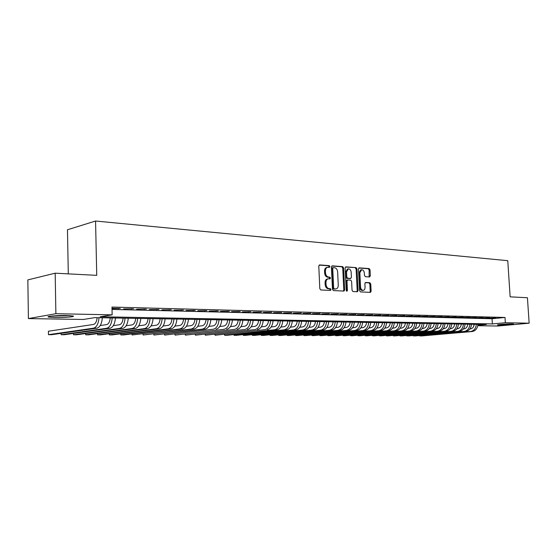 <?xml version="1.0" encoding="UTF-8"?>
<svg xmlns="http://www.w3.org/2000/svg" width="557" height="557" viewBox="0 0 557 557"><rect width="100%" height="100%" fill="white"/><g stroke="black" fill="none" stroke-linecap="round" stroke-linejoin="round"><path stroke-width="0.84" d="M329.946 266.545L329.278 265.633L319.641 264.923L318.785 266.1L319.809 288.651L320.783 289.953L330.433 290.427L331.025 289.584L330.357 288.686L329.117 288.623C327.349 288.296 326.325 286.918 326.04 284.488L325.949 282.615C325.977 280.463 326.743 279.196 328.254 278.82L329.988 278.876L330.482 278.054L329.814 277.142L328.581 277.066C326.813 276.718 325.789 275.332 325.504 272.909L325.413 271.043C325.441 268.92 326.193 267.666 327.683 267.29L329.459 267.36L329.946 266.545M328.888 267.332L329.069 266.699L328.4 265.786L319.126 265.104M329.925 290.399L330.141 289.717L329.472 288.818L328.233 288.756L329.117 288.623M329.403 278.848L329.605 278.194L328.936 277.289L327.697 277.212L328.581 277.066M498.954 325.1L497.457 324.975C496.287 324.634 507.859 323.77 512.162 323.889L513.61 324.014C514.682 324.362 503.25 325.204 498.954 325.1M54.969 317.546L48.508 317.065C45.305 316.355 57.566 315.311 66.743 315.527L73.03 316.007C76.065 316.724 64.048 317.741 54.969 317.546M369.563 276.961L370.328 275.826L370.029 269.832L369.138 268.578L359.147 267.854L358.485 268.989L359.564 290.65L360.47 291.903L370.447 292.383L371.115 291.234L370.746 283.966L369.855 282.726L365.545 282.483L364.877 283.631L365.065 287.252C365.051 289.006 364.452 290.03 363.261 290.336C361.751 290.267 360.852 289.16 360.56 287.008L359.85 272.763L361.618 269.727C363.143 269.79 364.055 270.904 364.348 273.076L364.466 275.437L365.364 276.683L369.563 276.961M477.843 325.281L486.4 324.487L94.746 317.636L83.39 319.46L28.407 318.59L27.85 279.893L55.178 273.188L96.744 275.346L95.56 221.025L507.768 260.683L510.142 296.846L527.43 297.744L529.15 323.199L497.874 326.033L477.767 325.713M55.178 273.188L55.881 313.702L112.159 314.837L100.183 316.759L492.353 323.93L505.345 322.719L529.15 323.199M112.034 309.42L492.026 318.743L505.004 317.462L111.978 307.06L112.159 314.837M505.004 317.462L505.345 322.719M343.613 267.91L342.68 266.622L332.257 265.856L331.422 267.019L332.466 289.285L333.42 290.573L343.968 291.081L344.672 289.905L343.613 267.91L342.736 268.056L341.803 266.775L331.756 266.037M345.953 266.866L356.09 267.618L357.002 268.885L358.074 290.58L357.392 291.736L352.964 291.534L352.045 290.274L351.613 281.41L350.694 280.143L347.679 279.969L346.99 281.132L347.436 290.406L346.948 291.227L346.217 290.343L345.138 268.021L345.66 266.914M112.013 308.613L120.291 308.432L112.006 308.265M133.464 308.766L123.584 308.905L133.464 308.766M146.359 309.093L136.625 309.232L146.359 309.093M158.968 309.42L149.387 309.553L158.968 309.42M171.312 309.734L161.878 309.866L171.312 309.734M183.399 310.04L174.104 310.172L183.399 310.04M195.235 310.346L186.073 310.479L195.235 310.346M206.828 310.639L197.805 310.771L206.828 310.639M218.184 310.931L209.286 311.064L218.184 310.931M229.31 311.21L220.537 311.342L229.31 311.21M240.213 311.488L231.566 311.621L240.213 311.488M250.901 311.767L242.379 311.892L250.901 311.767M261.386 312.031L252.975 312.164L261.386 312.031M271.663 312.296L263.37 312.421L271.663 312.296M281.745 312.554L273.564 312.679L281.745 312.554M291.631 312.804L283.562 312.93L291.631 312.804M301.337 313.048L293.365 313.18L301.337 313.048M310.855 313.292L302.994 313.424L310.855 313.292M320.205 313.528L312.442 313.661L320.205 313.528M329.375 313.765L321.716 313.897L329.375 313.765M338.384 313.995L330.823 314.12L338.384 313.995M347.234 314.225L339.763 314.35L347.234 314.225M355.923 314.44L348.543 314.573L355.923 314.44M364.459 314.663L357.169 314.789L364.459 314.663M372.842 314.872L365.643 314.997L372.842 314.872M381.085 315.088L373.97 315.213L381.085 315.088M389.183 315.29L382.151 315.415L389.183 315.29M397.148 315.492L390.199 315.617L397.148 315.492M404.974 315.694L398.102 315.819L404.974 315.694M412.667 315.889L405.879 316.014L412.667 315.889M420.236 316.084L413.524 316.209L420.236 316.084M427.679 316.272L421.043 316.397L427.679 316.272M434.996 316.46L428.437 316.585L434.996 316.46M442.202 316.641L435.706 316.766L442.202 316.641M449.283 316.822L442.864 316.947L449.283 316.822M456.26 317.003L449.91 317.121L456.26 317.003M463.118 317.177L456.837 317.295L463.118 317.177M469.878 317.351L463.661 317.469L469.878 317.351M476.527 317.518L470.373 317.636L476.527 317.518M483.072 317.685L476.987 317.803L483.072 317.685M489.519 317.852L483.497 317.97L489.519 317.852M489.902 318.131L495.862 318.012L489.902 318.131M95.56 221.025L67.467 229.763L68.295 273.87M28.407 318.59L55.881 313.702M473.784 324.265L473.875 325.65M492.026 318.743L492.353 323.93M118.286 308.773L118.279 308.383M131.445 309.1L131.431 308.717M144.312 309.427L144.305 309.044M156.914 309.741L156.9 309.365M169.244 310.054L169.231 309.678M181.317 310.36L181.303 309.991M193.14 310.653L193.126 310.291M204.718 310.945L204.711 310.583M216.067 311.231L216.053 310.876M227.186 311.516L227.172 311.161M238.083 311.788L238.069 311.433M248.763 312.059L248.749 311.711M327.551 267.311L326.806 267.444C325.316 267.82 324.557 269.073 324.536 271.196L325.413 271.043M327.697 277.212C325.936 276.864 324.912 275.478 324.62 273.055L324.536 271.196M328.157 278.834L327.37 278.966C325.859 279.342 325.093 280.61 325.072 282.754L325.949 282.615M328.233 288.756C326.472 288.429 325.441 287.05 325.156 284.62L325.072 282.754M343.411 291.06L343.787 290.03L342.736 268.056M333.323 267.652L332.738 268.467L333.65 287.99L334.318 288.888L335.982 288.937C337.479 288.561 338.245 287.301 338.266 285.156L337.633 271.879C337.354 269.484 336.344 268.105 334.611 267.743L333.323 267.652M333.107 267.687L332.348 267.806L331.854 268.62L332.738 268.467M335.982 288.937L333.434 289.02L332.773 288.122L331.854 268.62M345.465 267.047L356.09 267.618M356.828 291.722L357.19 290.705L356.118 269.031L355.213 267.764M347.54 280.011L346.795 280.108L346.106 281.271L346.551 290.538L347.436 290.406M346.468 291.012L346.551 290.538M351.161 272.227C350.861 270.02 349.928 268.892 348.355 268.836L346.538 271.907L346.788 276.989L347.714 278.263L350.729 278.437L351.411 277.282L351.161 272.227M348.264 268.85L347.477 268.982L345.66 272.053L346.538 271.907M349.984 278.542L346.83 278.403L345.904 277.135L345.66 272.053M361.542 269.741L360.734 269.873L358.973 272.909L359.85 272.763M363.261 290.336L362.37 290.462C360.866 290.392 359.968 289.285 359.676 287.14L358.973 272.909M369.876 292.362L370.231 291.36L369.862 284.098L368.971 282.865L365.218 282.643M369.124 276.926L369.145 269.971L368.254 268.725L358.799 268.028M97.113 317.678C96.709 321.598 95.505 323.847 93.513 324.446L48.424 331.227L48.48 334.68L93.597 328.157C96.653 327.238 98.464 323.756 99.028 317.713M48.48 334.68L51.662 334.694L96.904 328.184C99.968 327.272 101.785 323.798 102.342 317.769M69.444 315.61L52.086 316.014M50.972 316.132L70.558 315.68M503.451 324.202L507.524 323.979M110.258 317.908C109.847 321.779 108.643 324.014 106.631 324.599L100.218 325.546M61.103 333.337L61.131 334.722L106.714 328.268C109.806 327.37 111.63 323.923 112.187 317.943M61.131 334.722L64.257 334.736L109.952 328.296C113.043 327.398 114.874 323.965 115.431 317.998M123.125 318.131C122.714 321.967 121.496 324.174 119.47 324.752L113.329 325.636M73.51 333.434L73.531 334.771L119.56 328.386C122.672 327.495 124.51 324.083 125.067 318.165M73.531 334.771L76.594 334.778L122.728 328.414C125.847 327.523 127.685 324.125 128.249 318.221M135.72 318.353C135.309 322.148 134.084 324.327 132.044 324.905L126.16 325.734M85.667 333.525L85.694 334.813L132.134 328.498C135.274 327.613 137.119 324.244 137.683 318.388M85.694 334.813L88.695 334.82L135.233 328.526C138.38 327.641 140.232 324.285 140.796 318.437M148.051 318.569C147.647 322.322 146.407 324.48 144.354 325.051L138.721 325.831M97.593 333.615L97.621 334.854L144.444 328.609C147.612 327.732 149.471 324.397 150.028 318.604M97.621 334.854L100.566 334.861L147.487 328.637C150.655 327.76 152.521 324.439 153.078 318.653M160.131 318.778C159.727 322.496 158.48 324.634 156.413 325.191L151.024 325.929M156.51 328.714L159.483 328.741L112.208 334.903L109.318 334.889L109.269 333.706L109.318 334.889L156.51 328.714C159.692 327.85 161.565 324.55 162.122 318.813M159.483 328.741C162.679 327.878 164.552 324.585 165.109 318.869M171.967 318.987C171.556 322.663 170.31 324.78 168.221 325.337L163.069 326.019M120.772 333.789L120.799 334.931L120.723 333.796M168.325 328.818L171.243 328.846L123.633 334.945L120.799 334.931L168.325 328.818C171.528 327.969 173.415 324.696 173.972 319.022M171.243 328.846C174.452 327.996 176.339 324.738 176.896 319.07M183.559 319.189C183.156 322.83 181.902 324.926 179.8 325.469L174.87 326.117M132.03 333.866L132.058 334.973L131.967 333.873M179.904 328.922L182.766 328.95L132.058 334.973L179.904 328.922C183.128 328.08 185.021 324.842 185.578 319.224M182.766 328.95C185.996 328.108 187.883 324.877 188.44 319.272M194.922 319.384C194.518 322.99 193.258 325.065 191.148 325.608L186.435 326.214M143.086 333.942L143.114 335.008L142.996 333.956M191.26 329.027L194.059 329.048L143.114 335.008L191.26 329.027C194.497 328.184 196.398 324.989 196.955 319.426M194.059 329.048C197.303 328.212 199.204 325.023 199.761 319.474M206.062 319.579C205.658 323.151 204.391 325.204 202.275 325.741L197.77 326.311M153.934 334.019L153.962 335.049L153.823 334.033M202.386 329.124L205.129 329.145L153.962 335.049L202.386 329.124C205.644 328.296 207.545 325.128 208.102 319.621M205.129 329.145C208.395 328.324 210.302 325.163 210.852 319.662M216.986 319.774C216.582 323.304 215.315 325.337 213.178 325.873L208.875 326.409M164.587 334.089L164.614 335.084L164.461 334.103M213.296 329.222L164.614 335.084L213.296 329.222C216.569 328.4 218.483 325.267 219.033 319.809M215.991 329.243C219.263 328.428 221.178 325.295 221.735 319.857M227.695 319.962C227.291 323.457 226.017 325.469 223.879 325.998L219.764 326.506M175.051 334.158L175.079 335.119L174.898 334.179M223.998 329.312L175.079 335.119L223.998 329.312C227.284 328.505 229.199 325.399 229.749 319.997M226.636 329.34C229.93 328.533 231.851 325.434 232.401 320.045M238.201 320.143C237.797 323.61 236.523 325.601 234.372 326.123L230.445 326.597M185.321 334.228L185.349 335.154L185.154 334.242M234.49 329.41L185.349 335.154L234.49 329.41C237.79 328.609 239.712 325.532 240.262 320.178M237.087 329.431C240.387 328.63 242.309 325.56 242.859 320.226M248.506 320.324C248.102 323.756 246.821 325.734 244.669 326.249L240.923 326.694M195.41 334.291L195.437 335.189L195.228 334.311M244.788 329.5L195.437 335.189L244.788 329.5C248.102 328.707 250.03 325.657 250.58 320.359M247.329 329.521C250.643 328.727 252.579 325.692 253.122 320.407M258.615 320.498C258.211 323.902 256.93 325.859 254.765 326.367L251.2 326.785M205.324 334.353L205.352 335.223L205.122 334.374M254.89 329.591L205.352 335.223L254.89 329.591C258.211 328.804 260.147 325.789 260.697 320.54M257.39 329.612C260.711 328.825 262.646 325.817 263.196 320.581M268.537 320.672C268.14 324.042 266.852 325.977 264.679 326.486L261.282 326.882M215.065 334.409L215.093 335.258L214.842 334.437M264.812 329.681L215.093 335.258L264.812 329.681C268.14 328.902 270.075 325.908 270.625 320.714M267.256 329.702C270.591 328.922 272.533 325.942 273.076 320.755M278.277 320.846C277.873 324.181 276.585 326.103 274.413 326.604L271.175 326.973M224.401 334.506L224.666 335.293L274.545 329.765C277.88 328.992 279.823 326.033 280.366 320.881M224.638 334.472L224.666 335.293L227.033 335.3L276.947 329.786C280.289 329.02 282.232 326.061 282.775 320.923M287.837 321.013C287.44 324.32 286.145 326.221 283.966 326.715L280.888 327.063M234.044 334.527L234.072 335.328L284.098 329.848C287.447 329.09 289.389 326.151 289.932 321.048M233.794 334.555L234.072 335.328L236.398 335.335L286.458 329.869C289.807 329.11 291.757 326.179 292.3 321.09M297.229 321.173C296.825 324.453 295.537 326.339 293.351 326.827L290.42 327.154M243.291 334.583L243.318 335.356L293.483 329.932C296.839 329.18 298.782 326.27 299.325 321.215M243.033 334.611L243.318 335.356L245.609 335.37L295.802 329.953C299.158 329.201 301.107 326.298 301.65 321.25M306.447 321.34C306.044 324.585 304.756 326.451 302.562 326.938L299.784 327.244M252.384 334.639L252.412 335.391L302.702 330.016C306.058 329.264 308.007 326.388 308.55 321.375M252.119 334.666L252.412 335.391L254.66 335.398L304.978 330.036C308.341 329.291 310.291 326.416 310.827 321.417M315.499 321.493C315.102 324.717 313.807 326.562 311.614 327.043L308.975 327.335M261.324 334.687L261.351 335.418L311.753 330.099C315.116 329.354 317.065 326.499 317.608 321.535M261.052 334.715L261.351 335.418L263.565 335.432L313.988 330.12C317.358 329.375 319.307 326.527 319.843 321.57M324.397 321.654C324 324.842 322.698 326.674 320.505 327.154L318.005 327.419M270.117 334.736L270.145 335.453L320.644 330.176C324.014 329.438 325.97 326.611 326.506 321.688M269.839 334.771L270.145 335.453L272.324 335.46L322.844 330.197C326.214 329.466 328.17 326.639 328.707 321.723M333.135 321.807C332.738 324.968 331.443 326.785 329.243 327.258L326.875 327.509M278.765 334.785L278.792 335.481L329.382 330.252C332.759 329.528 334.708 326.722 335.244 321.842M278.479 334.82L278.792 335.481L280.937 335.488L331.54 330.273C334.917 329.549 336.874 326.75 337.41 321.876M341.72 321.953C341.323 325.086 340.028 326.889 337.827 327.356L335.586 327.593M287.273 334.834L287.301 335.509L337.967 330.329C341.344 329.612 343.3 326.827 343.836 321.988M286.98 334.868L287.301 335.509L289.403 335.516L340.09 330.35C343.467 329.626 345.424 326.855 345.96 322.03M350.158 322.099C349.768 325.211 348.466 326.994 346.266 327.46L344.149 327.676M295.642 334.882L295.67 335.544L346.405 330.405C349.789 329.688 351.745 326.931 352.275 322.141M295.349 334.91L295.67 335.544L297.744 335.551L348.494 330.426C351.878 329.709 353.834 326.959 354.363 322.176M358.457 322.245C358.06 325.33 356.765 327.098 354.558 327.558L352.567 327.767M303.878 334.931L303.906 335.572L354.705 330.482C358.088 329.772 360.045 327.036 360.574 322.28M303.579 334.959L303.906 335.572L305.946 335.579L356.759 330.496C360.142 329.793 362.099 327.063 362.628 322.322M366.61 322.392C366.221 325.441 364.919 327.203 362.718 327.655L360.839 327.85M311.983 334.973L312.011 335.599L362.865 330.552C366.248 329.848 368.198 327.14 368.727 322.426M311.683 335.001L312.011 335.599L314.016 335.606L364.877 330.573C368.261 329.869 370.217 327.168 370.746 322.461M374.631 322.531C374.241 325.56 372.939 327.3 370.739 327.753L368.971 327.927M319.962 335.015L319.99 335.627L370.878 330.628C374.269 329.925 376.226 327.238 376.748 322.566M319.655 335.049L319.99 335.627L321.96 335.634L372.863 330.642C376.254 329.946 378.203 327.265 378.732 322.6M382.513 322.67C382.123 325.671 380.828 327.398 378.621 327.843L376.964 328.01M327.808 335.056L327.836 335.655L378.767 330.698C382.158 330.002 384.107 327.342 384.636 322.705M327.502 335.091L327.836 335.655L329.779 335.662L380.723 330.712C384.107 330.023 386.064 327.363 386.586 322.74M390.269 322.802C389.879 325.782 388.584 327.495 386.377 327.934L384.831 328.094M335.544 335.098L335.565 335.676L386.523 330.767C389.914 330.078 391.863 327.439 392.393 322.837M335.23 335.133L335.565 335.676L337.479 335.683L388.445 330.781C391.829 330.099 393.785 327.46 394.307 322.872M397.893 322.935C397.51 325.894 396.215 327.586 394.008 328.031L392.56 328.17M343.154 335.14L343.175 335.704L394.161 330.83C397.545 330.155 399.494 327.53 400.017 322.976M342.84 335.168L343.175 335.704L345.062 335.711L396.048 330.851C399.432 330.169 401.381 327.558 401.903 323.004M405.399 323.067C405.016 325.998 403.721 327.683 401.513 328.115L400.17 328.247M350.645 335.182L350.673 335.732L401.667 330.9C405.05 330.224 407 327.627 407.522 323.102M350.332 335.21L350.673 335.732L352.525 335.739L403.526 330.914C406.909 330.245 408.859 327.648 409.381 323.137M412.786 323.199C412.403 326.103 411.108 327.774 408.901 328.205L407.654 328.324M358.026 335.217L358.054 335.76L409.054 330.962C412.438 330.294 414.387 327.718 414.902 323.234M357.712 335.251L358.054 335.76L359.878 335.767L410.885 330.983C414.262 330.315 416.211 327.746 416.733 323.269M420.048 323.325C419.665 326.207 418.377 327.864 416.17 328.289L415.014 328.4M365.295 335.258L365.322 335.78L416.323 331.032C419.706 330.364 421.656 327.808 422.171 323.359M364.981 335.286L365.322 335.78L367.119 335.787L418.119 331.046C421.503 330.385 423.452 327.836 423.968 323.394M427.198 323.45C426.815 326.311 425.527 327.955 423.327 328.379L422.262 328.477M372.452 335.293L372.48 335.808L423.48 331.095C426.857 330.433 428.806 327.899 429.315 323.485M372.139 335.321L372.48 335.808L374.255 335.815L425.249 331.109C428.625 330.454 430.575 327.92 431.09 323.52M434.237 323.575C433.861 326.409 432.566 328.038 430.366 328.463L429.391 328.553M379.512 335.328L379.533 335.829L430.519 331.157C433.896 330.503 435.846 327.989 436.354 323.61M379.192 335.356L379.533 335.829L381.28 335.836L432.267 331.171C435.644 330.524 437.586 328.01 438.094 323.638M441.165 323.694C440.789 326.506 439.501 328.129 437.301 328.546L436.409 328.63M386.461 335.363L386.481 335.857L437.454 331.22C440.831 330.573 442.773 328.073 443.281 323.728M386.14 335.391L386.481 335.857L388.208 335.864L439.174 331.234C442.543 330.586 444.486 328.094 444.994 323.763M447.988 323.812C447.612 326.604 446.324 328.212 444.124 328.623L443.316 328.7M393.305 335.398L393.333 335.878L444.284 331.283C447.654 330.635 449.596 328.164 450.098 323.847M392.991 335.425L393.333 335.878L395.031 335.885L445.969 331.297C449.346 330.656 451.281 328.184 451.79 323.882M454.707 323.93C454.331 326.701 453.043 328.296 450.85 328.707L450.119 328.776M400.058 335.432L400.079 335.906L451.003 331.338C454.373 330.705 456.308 328.247 456.817 323.965M399.738 335.46L400.079 335.906L401.757 335.913L452.667 331.352C456.037 330.719 457.972 328.268 458.481 323.993M461.321 324.049C460.945 326.799 459.657 328.379 457.464 328.783L456.817 328.846M406.707 335.467L406.735 335.927L457.624 331.401C460.987 330.767 462.923 328.331 463.431 324.083M406.394 335.495L408.378 335.934L459.26 331.415C462.63 330.781 464.559 328.352 465.067 324.111M467.831 324.16C467.455 326.889 466.174 328.456 463.988 328.86L463.41 328.915M413.266 335.502L413.287 335.948L464.141 331.457C467.504 330.83 469.44 328.407 469.941 324.195M412.946 335.53L414.916 335.955L465.756 331.471C469.119 330.844 471.048 328.428 471.549 324.223M474.251 324.271C473.875 326.98 472.594 328.539 470.407 328.936L469.906 328.985M419.727 335.53L419.755 335.968L470.568 331.512C473.923 330.893 475.852 328.491 476.353 324.306M419.414 335.558L421.357 335.975L472.155 331.526C475.511 330.907 477.44 328.512 477.941 324.334M328.4 265.786L329.278 265.633M329.472 288.818L330.357 288.686M328.936 277.289L329.814 277.142M324.62 273.055L325.504 272.909M325.156 284.62L326.04 284.488M343.787 290.03L344.672 289.905M341.803 266.775L342.68 266.622M332.773 288.122L333.65 287.99M333.434 289.02L334.318 288.888M334.729 289.083L335.613 288.951M356.118 269.031L357.002 268.885M357.19 290.705L358.074 290.58M346.106 281.271L346.99 281.132M345.904 277.135L346.788 276.989M346.83 278.403L347.714 278.263M349.726 278.584L350.611 278.444M359.676 287.14L360.56 287.008M368.971 282.865L369.855 282.726M369.862 284.098L370.746 283.966M370.231 291.36L371.115 291.234M368.254 268.725L369.138 268.578M369.145 269.971L370.029 269.832M369.451 275.966L370.328 275.826M93.597 328.157L96.904 328.184M106.714 328.268L109.952 328.296M119.56 328.386L122.728 328.414M132.134 328.498L135.233 328.526M144.444 328.609L147.487 328.637M274.545 329.765L276.947 329.786M284.098 329.848L286.458 329.869M293.483 329.932L295.802 329.953M302.702 330.016L304.978 330.036M311.753 330.099L313.988 330.12M320.644 330.176L322.844 330.197M329.382 330.252L331.54 330.273M337.967 330.329L340.09 330.35M346.405 330.405L348.494 330.426M354.705 330.482L356.759 330.496M362.865 330.552L364.877 330.573M370.878 330.628L372.863 330.642M378.767 330.698L380.723 330.712M386.523 330.767L388.445 330.781M394.161 330.83L396.048 330.851M401.667 330.9L403.526 330.914M409.054 330.962L410.885 330.983M416.323 331.032L418.119 331.046M423.48 331.095L425.249 331.109M430.519 331.157L432.267 331.171M437.454 331.22L439.174 331.234M444.284 331.283L445.969 331.297M451.003 331.338L452.667 331.352M457.624 331.401L459.26 331.415M464.141 331.457L465.756 331.471M470.568 331.512L472.155 331.526M332.348 267.806L333.225 267.652M346.795 280.108L347.679 279.969M349.845 278.577L350.729 278.437"/></g></svg>

